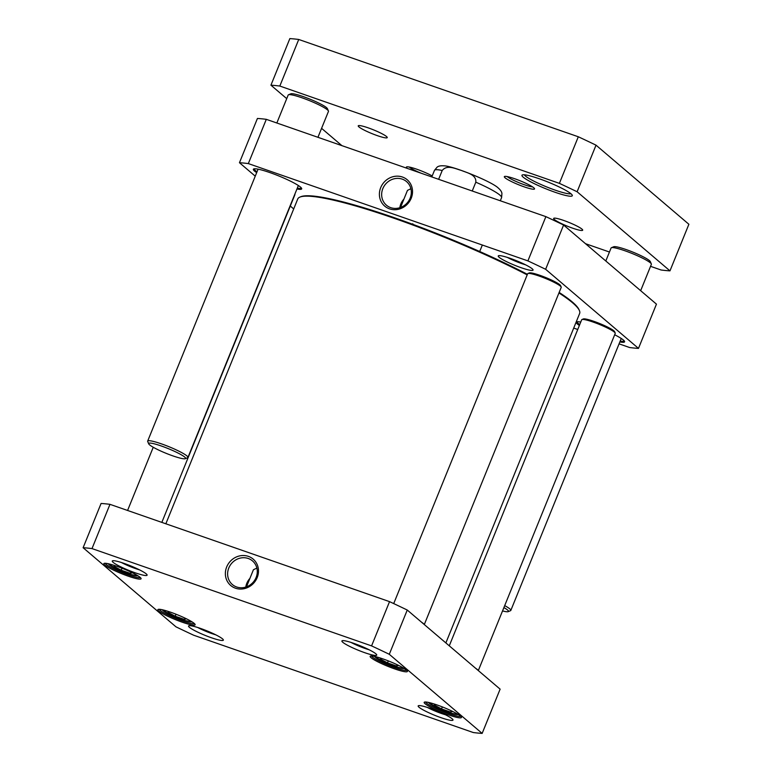 <?xml version="1.0" encoding="UTF-8"?>
<svg xmlns="http://www.w3.org/2000/svg" width="772" height="772" viewBox="0 0 772 772"><rect width="100%" height="100%" fill="white"/><g stroke="black" fill="none" stroke-linecap="round" stroke-linejoin="round"><path stroke-width="1.16" d="M317.939 137.3L328.467 111.39A21.732 2.818 -157.9 0 0 328.428 110.975L327.425 108.669A19.918 2.586 -157.9 0 0 309.977 99.154A19.918 2.586 -157.9 0 0 290.832 93.808L288.506 94.763A21.732 2.818 -157.9 0 0 288.188 95.033L276.839 122.999M328.428 110.975A21.732 2.818 -157.9 0 0 309.389 100.601A21.732 2.818 -157.9 0 0 288.506 94.763M185.299 458.693L187.625 457.728A21.732 2.818 -157.9 0 0 187.934 457.458A21.732 2.818 -157.9 0 0 168.865 446.67A21.732 2.818 -157.9 0 0 147.664 441.111A21.732 2.818 -157.9 0 0 147.703 441.516L148.697 443.832A19.918 2.586 -157.9 0 0 148.813 444.045A19.918 2.586 -157.9 0 0 166.694 453.56A19.918 2.586 -157.9 0 0 185.299 458.693A19.918 2.586 -157.9 0 0 168.093 448.551A19.918 2.586 -157.9 0 0 148.697 443.832M640.663 290.687L651.356 264.342A21.732 2.818 -157.9 0 0 651.327 263.928L650.323 261.612A19.918 2.586 -157.9 0 0 650.227 261.438A19.918 2.586 -157.9 0 0 632.413 251.923A19.918 2.586 -157.9 0 0 613.73 246.75L611.395 247.715A21.732 2.818 -157.9 0 0 611.086 247.986L605.808 260.984M651.327 263.928A21.732 2.818 -157.9 0 0 651.221 263.735A21.732 2.818 -157.9 0 0 631.786 253.351A21.732 2.818 -157.9 0 0 611.395 247.715M502.543 610.932A19.918 2.586 -157.9 0 0 508.198 611.646L510.524 610.681A21.732 2.818 -157.9 0 0 510.832 610.411A21.732 2.818 -157.9 0 0 510.697 609.812A21.732 2.818 -157.9 0 0 504.695 605.624M508.198 611.646A19.918 2.586 -157.9 0 0 508.352 610.845A19.918 2.586 -157.9 0 0 503.904 607.583M165.855 523.783L297.741 198.993A152.132 19.744 22.1 0 1 299.932 197.092A152.132 19.744 22.1 0 1 527.189 274.88M558.947 292.955A152.132 19.744 22.1 0 1 579.405 310.576A152.132 19.744 22.1 0 1 579.647 313.461L445.869 642.922M579.405 310.576L579.01 309.649A151.409 19.647 -157.9 0 0 559.15 292.443M527.421 274.321A151.409 19.647 -157.9 0 0 300.858 196.706L299.932 197.092M650.555 266.33L661.083 269.997A235.441 30.552 -157.9 0 0 669.971 270.856L577.109 191.755A235.441 30.552 -157.9 0 0 559.391 183.36L279.821 86.049L298.735 39.468A235.441 30.552 -157.9 0 0 289.847 38.6L270.933 85.19L286.73 98.642M279.821 86.049A235.441 30.552 -157.9 0 0 270.933 85.19M559.391 183.36L578.305 136.769L298.735 39.468M577.109 191.755L596.023 145.165A235.441 30.552 -157.9 0 0 578.305 136.769M669.971 270.856L688.885 224.276L596.023 145.165M585.494 243.691L609.446 252.019M321.577 128.335L341.89 145.638M373.966 130.043A12.034 1.563 22.1 0 1 373.021 129.657M386.521 136.538A15.662 2.036 -157.9 0 0 371.737 129.156A15.662 2.036 -157.9 0 0 358.449 125.653A15.662 2.036 -157.9 0 0 371.969 133.614A15.662 2.036 -157.9 0 0 387.216 137.329A15.662 2.036 -157.9 0 0 386.521 136.538M569.408 222.625A12.034 1.563 22.1 0 1 568.462 222.239M581.963 229.11A15.662 2.036 -157.9 0 0 567.179 221.728A15.662 2.036 -157.9 0 0 553.881 218.225A15.662 2.036 -157.9 0 0 567.401 226.196A15.662 2.036 -157.9 0 0 582.657 229.902A15.662 2.036 -157.9 0 0 581.963 229.11M532.506 186.853A14.485 1.882 22.1 0 1 519.595 182.954A14.485 1.882 22.1 0 1 507.358 176.691A14.485 1.882 22.1 0 1 507.243 176.595M533.79 187.789A16.299 2.113 -157.9 0 0 518.408 180.108A16.299 2.113 -157.9 0 0 504.57 176.46A16.299 2.113 -157.9 0 0 518.649 184.759A16.299 2.113 -157.9 0 0 534.513 188.619A16.299 2.113 -157.9 0 0 533.79 187.789M570.904 193.704A25.351 3.291 22.1 0 1 549.336 187.982A25.351 3.291 22.1 0 1 525.481 176.064A25.351 3.291 22.1 0 1 524.371 174.8M571.048 193.82A27.165 3.522 -157.9 0 0 545.408 181.024A27.165 3.522 -157.9 0 0 522.354 174.935A27.165 3.522 -157.9 0 0 545.804 188.764A27.165 3.522 -157.9 0 0 572.255 195.2A27.165 3.522 -157.9 0 0 571.048 193.82M421.309 173.275A14.485 1.882 22.1 0 1 409.382 167.148A14.485 1.882 22.1 0 1 409.266 167.041M431.837 176.846A14.485 1.882 22.1 0 1 430.824 176.595M432.214 175.929A16.299 2.113 -157.9 0 0 417.015 169.3A16.299 2.113 -157.9 0 0 406.593 166.916A16.299 2.113 -157.9 0 0 407.278 168.392M438.631 179.307L442.211 170.496C447.123 164.282 455.644 168.904 461.415 170.438C466.848 172.803 476.546 174.52 475.813 182.192L472.232 191.002M293.707 208.942L290.291 206.037M255.242 176.17L239.455 162.718L257.423 118.463A235.441 30.552 -157.9 0 1 266.301 119.332L248.333 163.587L527.903 260.888A235.441 30.552 22.1 0 1 545.63 269.283L638.483 348.394A235.441 30.552 22.1 0 1 629.605 347.525L619.067 343.858M577.736 329.48L573.712 328.081M545.63 269.283L563.599 225.028L656.451 304.139L638.483 348.394M563.599 225.028A235.441 30.552 -157.9 0 0 545.881 216.633L527.903 260.888M239.455 162.718A235.441 30.552 22.1 0 1 248.333 163.587M525.471 264.767A15.17 1.969 22.1 0 1 521.438 263.484A15.17 1.969 22.1 0 1 507.397 257.433M510.157 258.35A18.789 2.441 -157.9 0 0 498.509 255.725A18.789 2.441 -157.9 0 0 514.731 265.288A18.789 2.441 -157.9 0 0 533.027 269.746A18.789 2.441 -157.9 0 0 510.157 258.35M403.959 199.031A15.517 14.321 -49.6 0 0 400.832 203.982A15.517 14.321 -49.6 0 0 399.819 207.716M545.881 216.633L266.301 119.332M380.702 187.625A17.322 16 -49.6 0 0 397.985 209.376A17.322 16 -49.6 0 0 409.179 181.806A17.322 16 -49.6 0 0 380.702 187.625M382.825 188.638A15.517 14.321 130.4 0 1 406.545 181.584A15.517 14.321 130.4 0 1 407.394 202.679A15.517 14.321 130.4 0 1 386.425 205.198A15.517 14.321 130.4 0 1 382.825 188.638M400.523 207.485L407.471 190.385L410.907 188.725M257.018 171.809A25.351 3.291 22.1 0 1 254.297 168.875A25.351 3.291 22.1 0 1 254.335 168.807M301.302 187.885A25.351 3.291 22.1 0 1 301.283 187.953A25.351 3.291 22.1 0 1 297.288 188.165M296.95 188.995A26.084 3.387 -157.9 0 0 301.64 188.397A26.084 3.387 -157.9 0 0 269.891 172.581A26.084 3.387 -157.9 0 0 253.727 168.943A26.084 3.387 -157.9 0 0 256.68 172.638M580.737 322.078A26.084 3.387 -157.9 0 0 576.626 321.895A26.084 3.387 -157.9 0 0 579.367 325.456M619.848 341.938A26.084 3.387 -157.9 0 0 624.538 341.349A26.084 3.387 -157.9 0 0 614.686 334.768M624.201 340.828A25.351 3.291 22.1 0 1 624.181 340.906A25.351 3.291 22.1 0 1 620.186 341.118M579.704 324.616A25.351 3.291 22.1 0 1 577.195 321.827A25.351 3.291 22.1 0 1 577.234 321.76M294.875 194.332L294.827 194.226A18.113 2.355 22.1 0 1 294.875 194.332A18.113 2.355 22.1 0 1 294.904 194.679L161.84 522.383M449.275 645.826L581.683 319.762A18.113 2.355 22.1 0 1 581.943 319.54A18.113 2.355 22.1 0 1 599.342 324.404A18.113 2.355 22.1 0 1 615.207 333.05A18.113 2.355 22.1 0 1 615.236 333.388L478.322 670.569M615.207 333.05L614.608 331.661A17.023 2.21 -157.9 0 0 599.699 323.536A17.023 2.21 -157.9 0 0 583.333 318.961L581.943 319.54M478.196 670.463A18.113 2.355 -157.9 0 0 475.677 668.32M393.71 603.588L527.652 273.742A18.113 2.355 22.1 0 1 527.913 273.51A18.113 2.355 22.1 0 1 545.322 278.374A18.113 2.355 22.1 0 1 561.186 287.02A18.113 2.355 22.1 0 1 561.215 287.367L424.301 624.548M561.186 287.02L560.588 285.64A17.023 2.21 -157.9 0 0 545.669 277.505A17.023 2.21 -157.9 0 0 529.312 272.941L527.913 273.51M424.166 624.442A18.113 2.355 -157.9 0 0 421.647 622.29M246.49 586.826L253.428 569.736L256.873 568.067M398.642 665.435L396.702 666.091L387.496 662.887L380.239 659.027L381.793 658.506M186.361 618.777L184.421 619.424L175.215 616.22L167.958 612.36L169.512 611.849M132.34 572.747L130.391 573.403L121.185 570.199L113.938 566.339L115.482 565.818M452.672 711.466L450.723 712.112L441.516 708.908L434.269 705.048L435.813 704.537M371.573 645.894A235.441 30.552 22.1 0 1 389.291 654.289L482.153 733.4A235.441 30.552 22.1 0 1 473.265 732.532L193.695 635.231A235.441 30.552 22.1 0 1 175.977 626.835L83.115 547.724A235.441 30.552 22.1 0 1 92.003 548.593L371.573 645.894L389.542 601.639L109.971 504.338A235.441 30.552 -157.9 0 0 101.084 503.469L83.115 547.724M441.082 717.699A18.789 2.441 -157.9 0 0 452.961 719.726A18.789 2.441 -157.9 0 0 436.498 710.751A18.789 2.441 -157.9 0 0 418.443 705.704A18.789 2.441 -157.9 0 0 441.082 717.699M135.177 572.795A18.789 2.441 -157.9 0 0 147.066 574.822A18.789 2.441 -157.9 0 0 130.603 565.857A18.789 2.441 -157.9 0 0 112.538 560.81A18.789 2.441 -157.9 0 0 135.177 572.795M182.366 622.242A20.101 2.606 -157.9 0 0 195.084 624.413A20.101 2.606 -157.9 0 0 177.473 614.811A20.101 2.606 -157.9 0 0 158.154 609.417A20.101 2.606 -157.9 0 0 182.366 622.242M394.656 668.899A20.101 2.606 -157.9 0 0 407.365 671.08A20.101 2.606 -157.9 0 0 389.754 661.479A20.101 2.606 -157.9 0 0 370.435 656.084A20.101 2.606 -157.9 0 0 394.656 668.899M448.677 714.93A20.101 2.606 -157.9 0 0 461.395 717.101A20.101 2.606 -157.9 0 0 443.784 707.499A20.101 2.606 -157.9 0 0 424.465 702.105A20.101 2.606 -157.9 0 0 448.677 714.93M128.345 576.211A20.101 2.606 -157.9 0 0 141.064 578.392A20.101 2.606 -157.9 0 0 123.443 568.79A20.101 2.606 -157.9 0 0 104.124 563.396A20.101 2.606 -157.9 0 0 128.345 576.211M211.451 637.768A18.789 2.441 -157.9 0 0 223.33 639.805A18.789 2.441 -157.9 0 0 206.867 630.83A18.789 2.441 -157.9 0 0 188.812 625.783A18.789 2.441 -157.9 0 0 211.451 637.768M364.809 652.716A18.789 2.441 -157.9 0 0 376.697 654.752A18.789 2.441 -157.9 0 0 360.235 645.778A18.789 2.441 -157.9 0 0 342.17 640.731A18.789 2.441 -157.9 0 0 364.809 652.716M184.421 619.424L184.962 618.102M176.016 614.232L175.215 616.22M450.723 712.112L451.263 710.79M442.327 706.92L441.516 708.908M396.702 666.091L397.242 664.76M388.306 660.9L387.496 662.887M121.995 568.211L121.185 570.199M130.931 572.071L130.391 573.403M482.153 733.4L500.121 689.145L407.259 610.034A235.441 30.552 -157.9 0 0 389.542 601.639M228.792 567.989A15.517 14.321 130.4 0 1 252.512 560.926A15.517 14.321 130.4 0 1 253.351 582.03A15.517 14.321 130.4 0 1 232.391 584.549A15.517 14.321 130.4 0 1 228.792 567.989M226.669 566.976A17.322 16 -49.6 0 0 243.952 588.727A17.322 16 -49.6 0 0 255.146 561.157A17.322 16 -49.6 0 0 226.669 566.976M249.916 578.382A15.517 14.321 -49.6 0 0 246.799 583.323A15.517 14.321 -49.6 0 0 245.776 587.067M109.971 504.338L92.003 548.593M369.132 649.773A15.17 1.969 22.1 0 1 365.098 648.49A15.17 1.969 22.1 0 1 351.057 642.439M445.405 714.756A15.17 1.969 22.1 0 1 441.372 713.463A15.17 1.969 22.1 0 1 427.331 707.413M215.774 634.825A15.17 1.969 22.1 0 1 211.74 633.542A15.17 1.969 22.1 0 1 197.7 627.491M139.5 569.852A15.17 1.969 22.1 0 1 135.467 568.568A15.17 1.969 22.1 0 1 121.426 562.508M140.35 577.524A19.02 2.47 22.1 0 1 128.432 574.947A19.02 2.47 22.1 0 1 105.233 563.27M194.38 623.554A19.02 2.47 22.1 0 1 182.453 620.968A19.02 2.47 22.1 0 1 159.264 609.291M460.681 716.242A19.02 2.47 22.1 0 1 448.764 713.656A19.02 2.47 22.1 0 1 425.575 701.989M406.661 670.221A19.02 2.47 22.1 0 1 394.743 667.635A19.02 2.47 22.1 0 1 371.544 655.959M389.291 654.289L407.259 610.034M475.813 182.192A36.216 4.7 22.1 0 1 499.909 195.113A36.216 4.7 22.1 0 1 501.578 197.642L501.935 193.482C501.723 191.794 500.546 190.018 498.403 188.156C492.034 181.565 452.112 165.613 443.89 165.845C440.754 165.584 438.486 166.019 437.097 167.157L434.462 170.39A36.216 4.7 22.1 0 1 442.211 170.496M404.074 668.378A15.942 2.065 22.1 0 1 388.673 664.152A15.942 2.065 22.1 0 1 374.681 656.441M191.794 621.721A15.942 2.065 22.1 0 1 176.392 617.484A15.942 2.065 22.1 0 1 162.39 609.774M137.773 575.69A15.942 2.065 22.1 0 1 122.362 571.454A15.942 2.065 22.1 0 1 108.369 563.753M458.105 714.409A15.942 2.065 22.1 0 1 442.694 710.172A15.942 2.065 22.1 0 1 428.701 702.472M258.089 169.174L147.664 441.111M298.359 185.521L187.934 457.458M621.257 338.474L510.832 610.411M479.702 251.508L482.336 245.033M500.304 200.778L501.578 197.642M412.586 224.256L412.788 223.745M431.799 176.933L434.462 170.39M153.242 447.268L127.583 510.466M161.83 609.658L171.809 615.535L184.083 620.321L192.276 622.02M428.142 702.346L438.11 708.223L450.394 713.01L458.587 714.708M374.121 656.325L384.089 662.193L396.374 666.979L404.567 668.687M107.81 563.628L117.778 569.504L130.063 574.291L138.256 575.999"/></g></svg>
